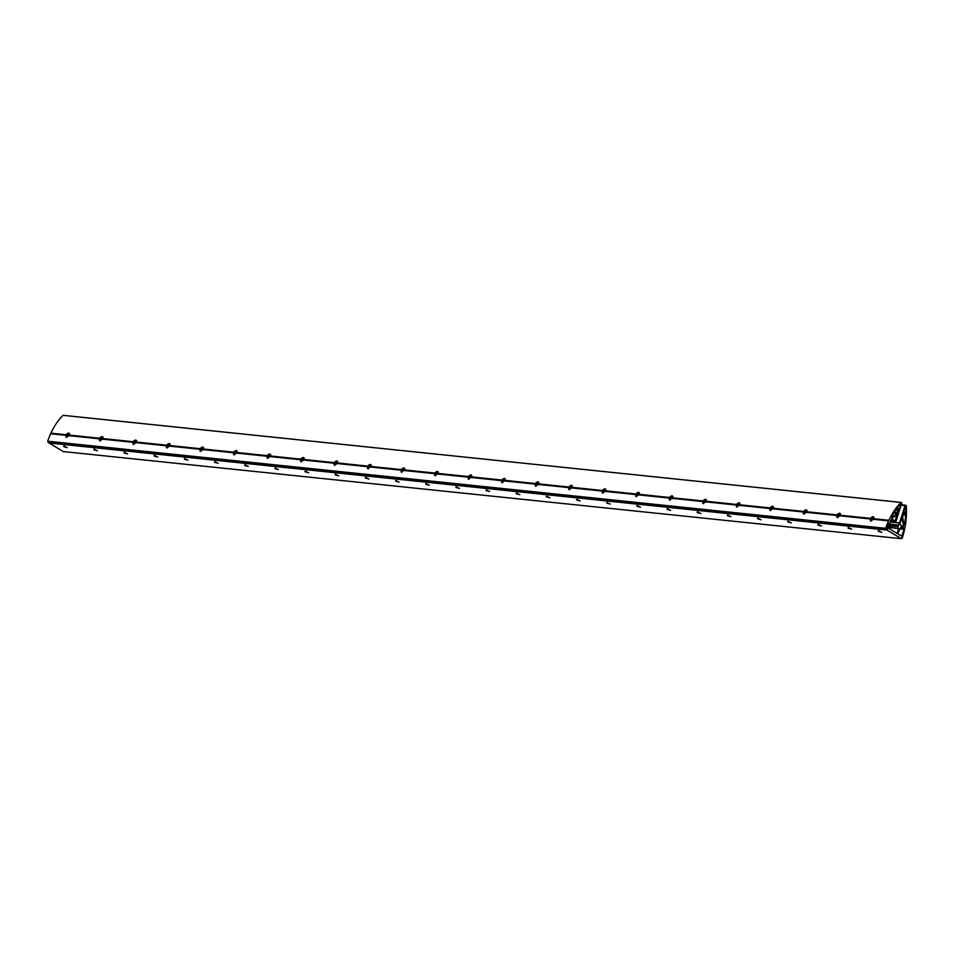 <?xml version="1.0" encoding="UTF-8"?>
<svg xmlns="http://www.w3.org/2000/svg" width="954" height="954" viewBox="0 0 954 954"><rect width="100%" height="100%" fill="white"/><g stroke="black" fill="none" stroke-linecap="round" stroke-linejoin="round"><path stroke-width="1.43" d="M903.951 529.267A70.286 47.998 -84.1 0 1 902.067 535.528A0.918 0.632 -84.1 0 1 901.232 535.981L898.382 534.24A0.918 0.632 -84.1 0 1 898.096 533.047L900.97 526.978L903.665 528.099A0.918 0.632 -84.1 0 1 903.951 529.267L900.337 528.886M897.106 533.465L898.74 528.564L887.125 527.359L897.106 533.465M898.74 528.564L887.303 526.87M886.898 528.325L887.184 527.443L887.506 529.041L886.898 528.325M897.75 527.956L898.382 526.048L888.031 524.962M898.179 526.68L887.78 525.606M903.855 524.45L902.615 516.698A0.918 0.632 -84.1 0 1 902.949 515.637L905.787 514.087A70.87 48.404 -84.1 0 1 904.547 524.271L904.38 524.485M848.034 528.075L851.636 529.184L848.201 527.562M787.694 521.802L791.307 522.911L787.873 521.289M727.365 515.53L730.967 516.639L727.532 515.017M667.025 509.257L670.638 510.366L667.192 508.744M606.684 502.985L610.298 504.094L606.863 502.472M546.356 496.712L549.957 497.821L546.523 496.199M486.015 490.451L489.629 491.548L486.194 489.927M425.687 484.179L429.288 485.276L425.854 483.654M365.346 477.906L368.948 479.003L365.513 477.382M305.006 471.634L308.619 472.743L305.185 471.109M244.677 465.361L248.278 466.47L244.844 464.836M184.337 459.089L187.95 460.198L184.516 458.564M124.008 452.816L127.609 453.925L124.175 452.291M63.668 446.544L67.269 447.653L63.835 446.019M63.298 451.576L48.094 442.346L48.272 441.535M898.382 526.048L905.477 505.226L906.3 505.656A60.162 41.094 -84.1 0 1 902.138 538.318L901.613 537.877L901.256 538.676L887.148 530.114L49.155 443.002L887.148 530.114L887.506 529.041L887.148 530.114L885.694 528.325A60.162 41.094 -84.1 0 1 888.615 520.872L888.889 520.276L873.959 518.726L873.566 516.818L870.298 518.344L840.438 515.232L840.045 513.324L836.789 514.862L806.917 511.749L806.524 509.841L803.268 511.368L773.396 508.267L773.002 506.359L769.747 507.886L739.875 504.785L739.481 502.877L736.226 504.404L706.354 501.303L705.96 499.395L702.704 500.922L672.832 497.809L672.439 495.901L669.183 497.439L639.323 494.327L638.918 492.419L635.662 493.945L605.802 490.845L605.396 488.937L602.141 490.463L572.281 487.363L571.875 485.455L568.62 486.981L538.76 483.881L538.366 481.973L535.099 483.499L505.238 480.387L504.845 478.479L501.589 480.017L471.717 476.905L471.324 474.997L468.068 476.523L438.196 473.422L437.803 471.514L434.547 473.041L404.675 469.94L404.281 468.032L401.026 469.559L371.154 466.458L370.76 464.55L367.505 466.077L337.633 462.964L337.239 461.056L333.983 462.595L304.123 459.482L303.718 457.574L300.462 459.101L270.602 456L270.197 454.092L266.941 455.618L237.081 452.518L236.675 450.61L233.42 452.136L203.56 449.036L203.166 447.128L199.899 448.654L170.039 445.542L169.645 443.634L166.39 445.172L136.517 442.06L136.124 440.152L132.868 441.678L102.996 438.578L102.603 436.67L99.347 438.196L69.475 435.096L69.082 433.188L65.826 434.714L50.896 433.164A60.162 41.094 -84.1 0 1 63.012 415.336L901.041 502.424L901.792 502.985L895.734 521.218A0.918 0.632 -84.1 0 1 894.876 521.731L891.62 519.751A0.918 0.632 95.9 0 0 890.774 520.252L889.843 523.03A0.918 0.632 -84.1 0 1 889.104 523.591A0.918 0.632 95.9 0 0 888.389 524.068A70.87 48.404 95.9 0 0 887.113 527.395M93.838 449.68L97.439 450.789L94.005 449.155M154.166 455.952L157.78 457.061L154.345 455.428M214.507 462.225L218.108 463.334L214.674 461.7M274.847 468.497L278.449 469.606L275.014 467.973M335.176 474.77L338.789 475.879L335.355 474.245M395.516 481.043L399.118 482.14L395.683 480.518M455.845 487.315L459.458 488.412L456.024 486.79M516.186 493.588L519.799 494.685L516.352 493.063M576.526 499.848L580.127 500.957L576.693 499.336M636.855 506.121L640.468 507.23L637.034 505.608M697.195 512.393L700.796 513.502L697.362 511.881M757.524 518.666L761.137 519.775L757.703 518.153M817.864 524.938L821.477 526.048L818.043 524.426M878.205 531.211L881.806 532.32L878.372 530.698M903.641 526.214L902.067 517.724L899.908 523.507L901.005 525.451L903.188 526.787L903.641 526.214L901.971 526.048M898.704 525.082L888.412 524.008M905.906 512.191L903.557 514.373L903.14 513.801L905.37 507.075L905.978 507.206A64.967 44.373 -84.1 0 1 905.906 512.191L903.748 511.976M902.067 535.528L900.171 535.325M900.838 504.32L898.608 511.046L897.631 507.23A65.254 44.564 -84.1 0 1 900.373 503.795L900.838 504.32L900.004 504.237M888.615 520.872L873.685 519.322L873.959 518.726M873.685 519.322L870.489 520.884L870.298 518.344L870.036 518.94L840.164 515.828L840.438 515.232M99.347 438.196L99.073 438.792L99.347 438.196L99.073 438.792L69.201 435.692L66.005 437.254L65.826 434.714L65.552 435.31L50.622 433.76A60.162 41.094 -84.1 0 0 47.7 441.213L885.944 528.611M50.824 433.784L50.896 433.164M888.889 520.276A60.162 41.094 -84.1 0 1 901.017 502.448L63.071 415.312M69.201 435.692L69.475 435.096M891.966 518.356L896.963 514.623L895.043 521.039L891.954 519.179L891.966 518.356M367.505 466.077L367.23 466.673L367.505 466.077L367.23 466.673L337.37 463.561L334.174 465.135L333.983 462.595L333.709 463.191L303.849 460.078L300.653 461.653L300.462 459.101L300.188 459.697L270.328 456.596L267.132 458.158L266.941 455.618L266.667 456.215L236.807 453.114L233.611 454.676L233.42 452.136L233.158 452.733L203.285 449.632L200.09 451.194L199.899 448.654L199.636 449.251L169.764 446.138L166.568 447.712L166.39 445.172L166.115 445.768L136.243 442.656L133.047 444.23L132.868 441.678L132.594 442.274L102.722 439.174L102.996 438.578M66.363 437.397A2.54 1.765 121.3 0 1 66.398 434.666A2.54 1.765 121.3 0 1 68.748 433.128A2.54 1.765 121.3 0 1 69.177 433.247M837.314 517.545A2.54 1.765 121.3 0 1 837.362 514.814A2.54 1.765 121.3 0 1 839.711 513.276A2.54 1.765 121.3 0 1 840.14 513.395M803.268 511.368L803.447 513.92L806.643 512.346L836.515 515.458L836.789 514.862L836.968 517.402L840.164 515.828M870.835 521.027A2.54 1.765 121.3 0 1 870.883 518.296A2.54 1.765 121.3 0 1 873.232 516.758A2.54 1.765 121.3 0 1 873.661 516.877M99.073 438.792L99.526 440.736L102.722 439.174M99.884 440.879A2.54 1.765 121.3 0 1 99.562 439.09A2.54 1.765 121.3 0 1 102.269 436.622A2.54 1.765 121.3 0 1 102.698 436.729M136.243 442.656L136.517 442.06M133.393 444.361A2.54 1.765 121.3 0 1 133.441 441.642A2.54 1.765 121.3 0 1 135.79 440.104A2.54 1.765 121.3 0 1 136.219 440.223M169.764 446.138L170.039 445.542M166.914 447.855A2.54 1.765 121.3 0 1 166.962 445.124A2.54 1.765 121.3 0 1 169.311 443.586A2.54 1.765 121.3 0 1 169.74 443.705M203.285 449.632L203.56 449.036M200.435 451.337A2.54 1.765 121.3 0 1 200.483 448.607A2.54 1.765 121.3 0 1 202.832 447.068A2.54 1.765 121.3 0 1 203.262 447.187M236.807 453.114L237.081 452.518M233.957 454.819A2.54 1.765 121.3 0 1 234.004 452.089A2.54 1.765 121.3 0 1 236.353 450.55A2.54 1.765 121.3 0 1 236.783 450.67M270.328 456.596L270.602 456M267.478 458.302A2.54 1.765 121.3 0 1 267.514 455.583A2.54 1.765 121.3 0 1 269.875 454.044A2.54 1.765 121.3 0 1 270.292 454.152M303.849 460.078L304.123 459.482M300.999 461.784A2.54 1.765 121.3 0 1 301.035 459.065A2.54 1.765 121.3 0 1 303.396 457.526A2.54 1.765 121.3 0 1 303.813 457.646M337.37 463.561L337.633 462.964M334.52 465.278A2.54 1.765 121.3 0 1 334.556 462.547A2.54 1.765 121.3 0 1 336.905 461.009A2.54 1.765 121.3 0 1 337.334 461.128M367.23 466.673L367.684 468.617L371.154 466.458M368.041 468.76A2.54 1.765 121.3 0 1 367.719 466.971A2.54 1.765 121.3 0 1 370.426 464.491A2.54 1.765 121.3 0 1 370.856 464.61M370.879 467.055L400.752 470.155L401.026 469.559L401.205 472.099L404.675 469.94M401.562 472.242A2.54 1.765 121.3 0 1 401.598 469.511A2.54 1.765 121.3 0 1 403.947 467.973A2.54 1.765 121.3 0 1 404.377 468.092M404.401 470.537L434.273 473.637L434.547 473.041L434.726 475.581L438.196 473.422M435.072 475.724A2.54 1.765 121.3 0 1 435.119 473.005A2.54 1.765 121.3 0 1 437.469 471.467A2.54 1.765 121.3 0 1 437.898 471.574M468.068 476.523L468.247 479.075L471.717 476.905M468.593 479.206A2.54 1.765 121.3 0 1 468.283 477.417A2.54 1.765 121.3 0 1 470.99 474.949A2.54 1.765 121.3 0 1 471.419 475.068M471.443 477.501L501.315 480.613L501.589 480.017L501.768 482.557L505.238 480.387M502.114 482.7A2.54 1.765 121.3 0 1 502.162 479.969A2.54 1.765 121.3 0 1 504.511 478.431A2.54 1.765 121.3 0 1 504.94 478.55M535.099 483.499L535.289 486.039L538.76 483.881M535.635 486.182A2.54 1.765 121.3 0 1 535.313 484.393A2.54 1.765 121.3 0 1 538.032 481.913A2.54 1.765 121.3 0 1 538.461 482.032M538.485 484.477L568.346 487.577L568.62 486.981L568.811 489.521L572.281 487.363M569.156 489.664A2.54 1.765 121.3 0 1 569.204 486.934A2.54 1.765 121.3 0 1 571.553 485.395A2.54 1.765 121.3 0 1 571.983 485.514M572.006 487.959L601.867 491.06L602.141 490.463L602.332 493.003L605.802 490.845M602.678 493.146A2.54 1.765 121.3 0 1 602.713 490.428A2.54 1.765 121.3 0 1 605.074 488.889A2.54 1.765 121.3 0 1 605.492 488.997M635.662 493.945L635.853 496.497L639.323 494.327M636.199 496.629A2.54 1.765 121.3 0 1 635.877 494.84A2.54 1.765 121.3 0 1 638.596 492.371A2.54 1.765 121.3 0 1 639.013 492.491M639.049 494.923L668.909 498.036L669.183 497.439L669.362 499.979L672.832 497.809M669.72 500.123A2.54 1.765 121.3 0 1 669.756 497.392A2.54 1.765 121.3 0 1 672.105 495.853A2.54 1.765 121.3 0 1 672.534 495.973M702.704 500.922L702.883 503.462L706.354 501.303M703.241 503.605A2.54 1.765 121.3 0 1 702.919 501.816A2.54 1.765 121.3 0 1 705.626 499.336A2.54 1.765 121.3 0 1 706.055 499.455M706.079 501.899L735.951 505L736.226 504.404L736.405 506.944L739.875 504.785M736.762 507.087A2.54 1.765 121.3 0 1 736.798 504.356A2.54 1.765 121.3 0 1 739.147 502.818A2.54 1.765 121.3 0 1 739.577 502.937M739.6 505.381L769.473 508.482L769.747 507.886L769.926 510.426L773.396 508.267M770.272 510.569A2.54 1.765 121.3 0 1 770.319 507.85A2.54 1.765 121.3 0 1 772.668 506.312A2.54 1.765 121.3 0 1 773.098 506.419M806.643 512.346L806.917 511.749M803.793 514.051A2.54 1.765 121.3 0 1 803.483 512.262A2.54 1.765 121.3 0 1 806.19 509.794A2.54 1.765 121.3 0 1 806.619 509.913M891.871 516.567A70.87 48.404 -84.1 0 1 896.688 508.554L897.714 512.453A0.918 0.632 -84.1 0 1 897.344 513.502L891.704 517.724L891.871 516.567M802.994 511.964L773.122 508.864M702.43 501.518L672.57 498.405M635.388 494.542L605.528 491.441M534.836 484.095L504.964 480.983M467.794 477.119L437.922 474.019M68.187 436.133L68.485 434.881L67.448 435.549L68.187 436.133M66.756 437.433A2.302 1.598 121.3 0 1 66.53 434.941A2.302 1.598 121.3 0 1 68.748 433.39A2.302 1.598 121.3 0 1 69.237 433.545A2.302 1.598 121.3 0 1 69.57 433.855M68.581 435.286L67.889 434.917M68.521 435.286L67.448 435.549M101.708 439.615L102.006 438.363L100.969 439.031L101.708 439.615M100.277 440.915A2.302 1.598 121.3 0 1 100.051 438.435A2.302 1.598 121.3 0 1 102.269 436.872A2.302 1.598 121.3 0 1 102.758 437.039A2.302 1.598 121.3 0 1 103.092 437.337M102.102 438.768L101.41 438.399M102.042 438.78L100.969 439.031M135.23 443.097L135.528 441.857L134.49 442.513L135.23 443.097M133.798 444.409A2.302 1.598 121.3 0 1 133.572 441.917A2.302 1.598 121.3 0 1 135.79 440.354A2.302 1.598 121.3 0 1 136.279 440.521A2.302 1.598 121.3 0 1 136.613 440.82M135.623 442.251L134.931 441.881M135.551 442.262L134.49 442.513M168.751 446.579L169.049 445.339L168.011 446.007L168.751 446.579M167.32 447.891A2.302 1.598 121.3 0 1 167.093 445.399A2.302 1.598 121.3 0 1 169.311 443.837A2.302 1.598 121.3 0 1 169.8 444.004A2.302 1.598 121.3 0 1 170.134 444.314M169.144 445.745L168.453 445.363M169.073 445.745L168.011 446.007M202.272 450.073L202.558 448.821L201.532 449.489L202.272 450.073M200.841 451.373A2.302 1.598 121.3 0 1 200.614 448.881A2.302 1.598 121.3 0 1 202.832 447.331A2.302 1.598 121.3 0 1 203.321 447.486A2.302 1.598 121.3 0 1 203.655 447.796M202.665 449.227L201.974 448.845M202.594 449.227L201.532 449.489M235.793 453.555L236.079 452.303L235.054 452.971L235.793 453.555M234.362 454.855A2.302 1.598 121.3 0 1 234.135 452.363A2.302 1.598 121.3 0 1 236.353 450.813A2.302 1.598 121.3 0 1 236.842 450.968A2.302 1.598 121.3 0 1 237.164 451.278M236.187 452.709L235.495 452.339M236.115 452.709L235.054 452.971M269.314 457.038L269.6 455.785L268.575 456.453L269.314 457.038M267.883 458.337A2.302 1.598 121.3 0 1 267.645 455.857A2.302 1.598 121.3 0 1 269.875 454.295A2.302 1.598 121.3 0 1 270.364 454.462A2.302 1.598 121.3 0 1 270.686 454.76M269.696 456.191L269.016 455.821M269.636 456.203L268.575 456.453M302.823 460.52L303.122 459.279L302.096 459.935L302.823 460.52M301.392 461.831A2.302 1.598 121.3 0 1 301.166 459.339A2.302 1.598 121.3 0 1 303.396 457.777A2.302 1.598 121.3 0 1 303.885 457.944A2.302 1.598 121.3 0 1 304.207 458.242M303.217 459.673L302.537 459.303M303.157 459.685L302.096 459.935M336.345 464.002L336.643 462.762L335.617 463.429L336.345 464.002M334.914 465.313A2.302 1.598 121.3 0 1 334.687 462.821A2.302 1.598 121.3 0 1 336.905 461.259A2.302 1.598 121.3 0 1 337.394 461.426A2.302 1.598 121.3 0 1 337.728 461.736M336.738 463.167L336.058 462.785M336.679 463.167L335.617 463.429M369.866 467.496L370.164 466.244L369.126 466.911L369.866 467.496M368.435 468.796A2.302 1.598 121.3 0 1 368.208 466.303A2.302 1.598 121.3 0 1 370.426 464.753A2.302 1.598 121.3 0 1 370.915 464.908A2.302 1.598 121.3 0 1 371.249 465.218M370.259 466.649L369.568 466.267M370.2 466.649L369.126 466.911M403.387 470.978L403.685 469.726L402.648 470.394L403.387 470.978M401.956 472.278A2.302 1.598 121.3 0 1 401.729 469.785A2.302 1.598 121.3 0 1 403.947 468.235A2.302 1.598 121.3 0 1 404.436 468.39A2.302 1.598 121.3 0 1 404.77 468.7M403.781 470.131L403.089 469.762M403.721 470.131L402.648 470.394M436.908 474.46L437.206 473.208L436.169 473.876L436.908 474.46M435.477 475.76A2.302 1.598 121.3 0 1 435.251 473.279A2.302 1.598 121.3 0 1 437.469 471.717A2.302 1.598 121.3 0 1 437.958 471.884A2.302 1.598 121.3 0 1 438.291 472.182M437.302 473.613L436.61 473.244M437.242 473.625L436.169 473.876M470.429 477.942L470.727 476.702L469.69 477.358L470.429 477.942M468.998 479.254A2.302 1.598 121.3 0 1 468.772 476.761A2.302 1.598 121.3 0 1 470.99 475.199A2.302 1.598 121.3 0 1 471.479 475.366A2.302 1.598 121.3 0 1 471.813 475.664M470.823 477.095L470.131 476.726M470.751 477.107L469.69 477.358M503.95 481.424L504.237 480.184L503.211 480.852L503.95 481.424M502.519 482.736A2.302 1.598 121.3 0 1 502.293 480.244A2.302 1.598 121.3 0 1 504.511 478.681A2.302 1.598 121.3 0 1 505 478.848A2.302 1.598 121.3 0 1 505.334 479.158M504.344 480.589L503.652 480.208M504.272 480.589L503.211 480.852M537.472 484.918L537.758 483.666L536.732 484.334L537.472 484.918M536.041 486.218A2.302 1.598 121.3 0 1 535.814 483.726A2.302 1.598 121.3 0 1 538.032 482.175A2.302 1.598 121.3 0 1 538.521 482.33A2.302 1.598 121.3 0 1 538.855 482.641M537.865 484.072L537.174 483.69M537.794 484.072L536.732 484.334M570.993 488.4L571.279 487.148L570.253 487.816L570.993 488.4M569.562 489.7A2.302 1.598 121.3 0 1 569.335 487.208A2.302 1.598 121.3 0 1 571.553 485.658A2.302 1.598 121.3 0 1 572.042 485.813A2.302 1.598 121.3 0 1 572.364 486.123M571.374 487.554L570.695 487.184M571.315 487.554L570.253 487.816M604.514 491.882L604.8 490.63L603.775 491.298L604.514 491.882M603.083 493.182A2.302 1.598 121.3 0 1 602.845 490.702A2.302 1.598 121.3 0 1 605.074 489.14A2.302 1.598 121.3 0 1 605.563 489.307A2.302 1.598 121.3 0 1 605.885 489.605M604.896 491.036L604.216 490.666M604.836 491.048L603.775 491.298M638.023 495.364L638.321 494.124L637.296 494.78L638.023 495.364M636.592 496.676A2.302 1.598 121.3 0 1 636.366 494.184A2.302 1.598 121.3 0 1 638.596 492.622A2.302 1.598 121.3 0 1 639.085 492.789A2.302 1.598 121.3 0 1 639.407 493.087M638.417 494.518L637.737 494.148M638.357 494.53L637.296 494.78M671.544 498.847L671.843 497.606L670.805 498.274L671.544 498.847M670.113 500.158A2.302 1.598 121.3 0 1 669.887 497.666A2.302 1.598 121.3 0 1 672.105 496.104A2.302 1.598 121.3 0 1 672.594 496.271A2.302 1.598 121.3 0 1 672.928 496.581M671.938 498.012L671.258 497.63M671.878 498.012L670.805 498.274M705.066 502.341L705.364 501.088L704.326 501.756L705.066 502.341M703.635 503.64A2.302 1.598 121.3 0 1 703.408 501.148A2.302 1.598 121.3 0 1 705.626 499.598A2.302 1.598 121.3 0 1 706.115 499.753A2.302 1.598 121.3 0 1 706.449 500.063M705.459 501.494L704.767 501.112M705.4 501.494L704.326 501.756M738.587 505.823L738.885 504.571L737.847 505.238L738.587 505.823M737.156 507.123A2.302 1.598 121.3 0 1 736.929 504.63A2.302 1.598 121.3 0 1 739.147 503.08A2.302 1.598 121.3 0 1 739.636 503.235A2.302 1.598 121.3 0 1 739.97 503.545M738.98 504.976L738.289 504.606M738.921 504.976L737.847 505.238M772.108 509.305L772.406 508.053L771.369 508.72L772.108 509.305M770.677 510.605A2.302 1.598 121.3 0 1 770.45 508.124A2.302 1.598 121.3 0 1 772.668 506.562A2.302 1.598 121.3 0 1 773.157 506.729A2.302 1.598 121.3 0 1 773.491 507.027M772.501 508.458L771.81 508.088M772.43 508.47L771.369 508.72M805.629 512.787L805.927 511.547L804.89 512.203L805.629 512.787M804.198 514.099A2.302 1.598 121.3 0 1 803.972 511.606A2.302 1.598 121.3 0 1 806.19 510.044A2.302 1.598 121.3 0 1 806.679 510.211A2.302 1.598 121.3 0 1 807.012 510.509M806.023 511.94L805.331 511.571M805.951 511.952L804.89 512.203M839.15 516.269L839.437 515.029L838.411 515.697L839.15 516.269M837.719 517.581A2.302 1.598 121.3 0 1 837.493 515.088A2.302 1.598 121.3 0 1 839.711 513.526A2.302 1.598 121.3 0 1 840.2 513.693A2.302 1.598 121.3 0 1 840.534 514.003M839.544 515.434L838.852 515.053M839.472 515.434L838.411 515.697M872.671 519.763L872.958 518.511L871.932 519.179L872.671 519.763M871.24 521.063A2.302 1.598 121.3 0 1 871.014 518.571A2.302 1.598 121.3 0 1 873.232 517.02A2.302 1.598 121.3 0 1 873.721 517.175A2.302 1.598 121.3 0 1 874.043 517.485M873.065 518.916L872.373 518.535M872.993 518.916L871.932 519.179M905.024 505.584L899.562 523.03L905.024 505.584L901.399 505.215M899.562 523.03L890.165 522.065M899.276 522.864L890.213 521.921M896.152 520.967L901.613 503.521L895.83 520.932M901.256 538.676L63.25 451.564M905.477 505.226L901.53 504.821M904.511 524.342L903.832 524.271M904.547 524.271L903.82 524.199M905.787 514.087L904.941 514.003M905.728 512.596L903.617 512.37M905.978 507.206L905.358 507.146M903.665 528.099L900.707 527.789M64.371 446.973L64.633 446.174M94.541 450.109L94.804 449.31M124.712 453.245L124.974 452.446M154.882 456.382L155.144 455.583M185.052 459.518L185.314 458.719M215.21 462.654L215.473 461.855M245.381 465.791L245.643 464.992M275.551 468.927L275.813 468.128M305.721 472.063L305.984 471.264M335.891 475.199L336.154 474.4M366.05 478.336L366.324 477.537M396.22 481.472L396.482 480.673M426.39 484.608L426.653 483.809M456.561 487.744L456.823 486.945M486.731 490.881L486.993 490.082M516.889 494.017L517.163 493.218M547.059 497.153L547.322 496.354M577.23 500.29L577.492 499.491M607.4 503.426L607.662 502.627M637.57 506.562L637.832 505.763M667.728 509.698L668.003 508.899M697.899 512.835L698.161 512.036M728.069 515.959L728.331 515.172M758.239 519.095L758.502 518.308M788.409 522.232L788.672 521.444M818.568 525.368L818.842 524.581M848.738 528.504L849 527.717M878.908 531.64L879.171 530.853M898.608 511.046L898.012 510.986M901.017 502.448L63.012 415.336M897.201 515.255L896.176 515.148M897.213 508.744L896.605 508.685M885.694 528.325L47.7 441.213M897.714 512.453L894.399 512.107M897.344 513.502L893.779 513.133M885.729 528.48L47.736 441.368M886.051 529.315L48.058 442.203M886.087 529.458L48.094 442.346M894.876 521.731L890.428 521.266M895.377 520.753L894.363 520.645M63.274 451.576L901.28 538.688M890.416 521.313L895.067 521.79"/></g></svg>
